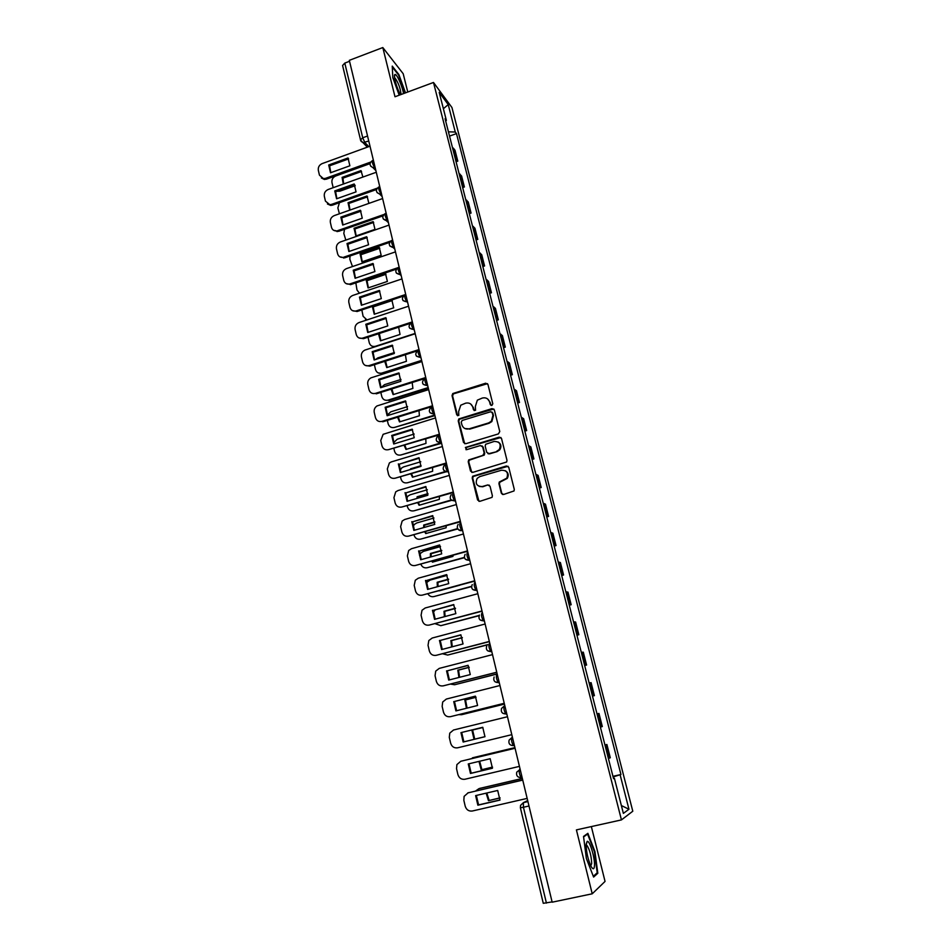 <?xml version="1.0" encoding="UTF-8"?>
<svg xmlns="http://www.w3.org/2000/svg" width="951" height="951" viewBox="0 0 951 951"><rect width="100%" height="100%" fill="white"/><g stroke="black" fill="none" stroke-linecap="round" stroke-linejoin="round"><path stroke-width="1.43" d="M491.857 405.459L492.796 403.795L487.946 384.454L485.688 383.205L452.771 393.548L452.034 395.592L456.742 414.826L458.81 415.432L458.644 411.569L460.76 405.197L465.645 403.165C469.212 402.451 471.613 403.795 472.825 407.218L473.455 409.715L475.559 410.297L475.357 406.446L477.354 400.157L482.383 398.017C485.985 397.28 488.398 398.635 489.634 402.059L490.264 404.567L491.857 405.459M501.296 493.141L503.602 494.484L514.027 490.954L514.289 489.385L508.749 467.298L506.443 465.978L472.611 476.261L472.207 478.02L477.58 499.988L479.863 501.332L492.071 497.349L492.38 495.709L490.05 486.27L487.756 484.939L482.24 486.543C476.701 486.401 475.013 483.667 477.188 478.341L479.791 476.594L501.45 470.246C506.847 470.258 508.63 472.897 506.8 478.163L499.263 482.038L498.942 483.679L501.296 493.141L502.603 494.496M621.443 819.905L576.413 829.89L592.223 893.797L552.162 902.19L349.314 60.341L382.813 47.55L394.998 96.764L433.49 82.464L621.443 819.905L632.795 811.227L451.939 107.511L433.49 82.464M498.407 433.918L499.762 431.528L494.33 409.869L492.047 408.597L458.846 418.927L458.227 420.877L463.494 442.429L465.752 443.725L498.407 433.918M501.51 438.447L506.99 460.32L506.657 461.996L472.766 472.385L470.507 471.066L468.225 461.746L468.688 459.927L482.811 455.422L484.178 453.045L482.644 446.863L480.374 445.555L466.62 449.668L465.396 447.469L499.216 437.151L501.51 438.447M407.765 92.021L403.2 73.738L382.813 47.55M592.223 893.797L605.05 881.422L591.344 826.574M552.091 901.905L543.271 903.307L520.387 807.768L523.43 807.256L546.433 903.093M360.643 140.368L342.586 65.5L344.797 63.099L362.723 137.776L364.827 142.472L368.822 146.632M349.54 61.28L344.797 63.099M455.22 158.437L456.207 159.162L453.425 148.249L452.438 147.512M453.425 148.249L455.006 150.246L457.788 161.123L456.064 161.729M456.207 159.162L457.788 161.123M462.661 187.573L464.397 186.967L461.592 176.006L459.048 173.403M461.853 184.435L464.397 186.967M469.319 213.666L471.066 213.06L468.237 201.992L465.717 199.532M468.558 210.658L471.066 213.06M476.035 239.973L477.794 239.39L474.941 228.216L472.445 225.898M475.31 237.12L477.794 239.39M482.823 266.542L484.582 265.947L481.705 254.678L479.233 252.502M482.121 263.831L484.582 265.947M489.658 293.336L491.441 292.753L488.529 281.389L486.092 279.356M489.004 290.78L491.441 292.753M496.565 320.392L498.348 319.809L495.412 308.338L493.01 306.448M495.946 317.991L498.348 319.809M503.531 347.686L505.326 347.115L502.366 335.537L499.988 333.801M502.96 345.451L505.326 347.115M510.568 375.241L512.375 374.682L509.391 362.985L507.038 361.404M510.033 373.161L512.375 374.682M517.665 403.046L519.484 402.499L516.464 390.695L514.146 389.268M517.178 401.132L519.484 402.499M524.833 431.124L526.664 430.577L523.621 418.666L521.326 417.394M524.381 429.376L526.664 430.577M532.061 459.452L533.903 458.917L530.836 446.887L528.578 445.781M531.668 457.883L533.903 458.917M539.372 488.053L541.214 487.518L538.111 475.381L535.889 474.442M539.015 486.65L541.214 487.518M546.742 516.928L548.596 516.405L545.47 504.149L543.283 503.388M546.421 515.704L548.596 516.405M554.183 546.076L556.05 545.565L552.888 533.19L550.736 532.596M553.91 545.042L556.05 545.565M561.696 575.51L563.574 574.998L560.389 562.516L558.273 562.089M561.47 574.654L563.574 574.998M569.28 605.228L571.171 604.729L567.949 592.116L565.869 591.879M569.102 604.563L571.171 604.729M576.936 635.232L578.85 634.733L575.593 622.002L573.548 621.942M576.817 634.757L578.85 634.733M584.675 665.522L586.589 665.034L583.308 652.184L581.299 652.315M584.603 665.248L586.589 665.034M592.485 696.108L594.411 695.633L591.094 682.652L589.121 682.973M592.461 696.037L594.411 695.633M597.026 713.904L598.964 713.428L597.026 713.939M600.402 727.135L602.316 726.54L598.964 713.428M604.955 744.966L606.904 744.502L605.014 745.215M608.414 758.541L610.292 757.745L606.904 744.502M445.698 121.122L446.364 120.385L439.207 92.39L448.23 104.586L455.267 132.023L448.42 131.82M613.11 776.919L620.944 774.506L456.48 133.604L455.267 132.023M620.159 774.946L628.956 809.253L623.369 813.39L614.382 778.203L613.466 778.346M446.364 120.385L445.08 118.709L613.55 778.667L614.382 778.203M405.506 92.853L398.849 74.499L392.252 66.118L392.799 77.613L399.206 95.195M597.822 873.256L594.922 851.525L587.873 833.314L583.534 836.428L586.363 858.456L593.614 877.06L597.822 873.256L596.325 873.577M449.526 136.112L456.48 133.604M612.955 776.337L620.944 774.506M448.23 104.586L443.38 108.723M621.372 805.545L628.956 809.253M491.049 405.447L490.145 402.404L487.59 398.909M470.662 403.961L473.36 407.551L474.276 410.606M487.518 383.657L453.33 393.904L452.593 395.949L457.609 415.73M493.831 409.001L459.392 419.248L458.774 421.198L464.682 443.725M492.285 412.651L490.692 411.759L462.174 420.461L461.223 422.113L461.877 424.752C463.089 428.188 465.491 429.555 469.069 428.853L488.612 422.933L491.346 421.234L492.951 415.314L492 412.104M464.861 428.532L469.069 428.853M492.796 412.984L493.462 415.635L491.857 421.555L489.123 423.254L469.604 429.163M482.014 445.864L483.167 447.136L484.701 453.318L484.273 455.089L469.223 460.201L468.76 462.008L471.779 472.397M500.915 437.496L466.537 447.386L465.978 449.692M496.624 451.321L499.227 449.573C501.415 444.236 499.727 441.526 494.151 441.442L485.64 444.295L485.188 446.102L486.722 452.284L489.004 453.591L497.135 451.606L499.727 449.859C501.664 446.673 501.177 444.069 498.265 442.037M487.899 453.568L489.004 453.591M497.135 451.606L489.515 453.865M505.314 470.697C508.333 472.564 508.987 475.131 507.287 478.401L499.762 482.264L499.441 483.916L501.795 493.355M479.221 486.448L482.763 486.769L487.756 484.939M489.266 485.153L488.279 485.165M508.06 466.263L473.146 476.51L472.742 478.258L478.959 501.355M362.902 177.052L360.964 170.586L342.098 177.373L343.287 184.078M370.022 163.631L335.703 175.994C332.826 177.35 331.59 179.549 331.97 182.592L333.183 187.692M361.558 171.465L342.942 178.158L343.668 183.935M355.21 185.695L339.911 191.163L336.892 191.27M342.942 178.158L342.098 177.373M348.648 158.9L329.593 165.807L330.805 172.666M370.046 163.441L326.478 179.145L324.327 179.442L321.331 177.92M328.701 164.987L330.52 172.773L349.873 165.783L348.018 157.973L328.701 164.987L329.593 165.807M369.998 146.192L322.163 163.596C319.215 164.987 317.943 167.245 318.335 170.36L319.453 175.162L323.423 178.633L325.575 178.336L326.478 179.145M370.569 162.122L325.575 178.336M368.893 203.395L367.015 195.989L348.042 202.706L349.695 210.171M339.448 202.67L337.867 207.9L339.412 213.797M367.585 196.833L348.886 203.455L350.004 210.052M361.023 211.193L344.785 216.78M348.886 203.455L348.042 202.706M373.125 221.607L354.045 228.264L355.864 236.003L374.979 229.369L373.125 221.607M344.535 229.274L343.81 233.435L345.831 240.08M373.672 222.415L354.878 228.965L356.161 235.896M354.878 228.965L354.045 228.264M403.509 93.602C402.475 86.41 396.555 73.191 394.927 74.511L394.879 74.547C393.108 75.2 396.864 88.728 400.49 94.72M392.299 67.057L398.54 74.974L405.078 93.02M401.072 94.506C400.407 88.277 398.41 82.808 395.093 78.101L394.427 77.887M586.137 844.25C586.232 851.858 587.884 859.252 591.094 866.42C593.032 869.749 594.161 869.523 594.482 865.731C595.064 858.087 589.62 839.983 587.159 841.385L586.137 844.25M590.785 865.814L591.688 863.52C591.356 855.948 589.775 849.909 586.945 845.415L586.113 845.082L587.159 841.385M583.593 836.928L587.575 834.063L594.411 851.716L597.216 872.768L593.317 876.287M586.494 834.3L587.575 834.063M354.771 184.874L335.632 191.71L336.88 198.688M376.441 189.546L332.505 205.131L330.698 205.428L327.417 203.966M334.752 190.925L336.583 198.795L356.043 191.876L354.176 183.983L334.752 190.925L335.632 191.71M376.275 172.262L328.166 189.487C325.206 190.878 323.934 193.136 324.327 196.275L325.444 201.125L329.807 204.667L331.614 204.37L332.505 205.131M377.095 188.227L331.614 204.37M360.964 211.098L341.73 217.85L343.014 224.935M382.932 215.877L338.592 231.355L333.575 230.261M340.85 217.113L342.705 225.042L362.272 218.195L360.393 210.242L340.85 217.113L341.73 217.85M382.611 198.557L334.229 215.615C331.257 216.994 329.961 219.277 330.366 222.439L331.495 227.325C332.208 229.714 333.801 230.915 336.274 230.927L338.592 231.355M383.752 214.546L337.712 230.629M379.283 247.45L360.096 254.048L361.939 261.858L381.161 255.284L379.283 247.45M350.051 255.985L349.813 259.183L352.488 266.553M379.806 248.223L360.928 254.702L362.248 261.751M360.928 254.702L360.096 254.048M385.5 273.531L366.206 280.058L368.061 287.939L387.39 281.437L385.5 273.531M355.84 282.863L356.994 290.031L359.466 293.193M385.999 274.268L367.027 280.676L368.394 287.82M367.027 280.676L366.206 280.058M372.352 306.436L374.242 314.246L393.678 307.827L391.848 299.957M361.832 309.931L363.104 316.291L366.979 319.928M392.252 300.552L373.184 306.876L374.587 314.139M366.492 320.095L365.493 319.441M373.184 306.876L372.495 306.388M367.205 237.548L347.876 244.241L349.207 251.421M389.506 242.434L344.738 257.816L339.792 256.794M347.008 243.539L348.874 251.539L368.56 244.764L366.658 236.728L347.008 243.539L347.876 244.241M389.007 225.102L340.339 241.994C337.355 243.361 336.06 245.643 336.464 248.841L337.605 253.774C338.401 256.342 340.137 257.543 342.824 257.388L344.738 257.816M390.564 241.079L343.858 257.139M373.505 264.247L354.081 270.857L355.46 278.156M396.187 269.228L350.931 284.527L346.081 283.588M353.225 270.203L355.103 278.274L374.908 271.57L372.982 263.463L353.225 270.203L354.081 270.857M395.461 251.884L346.509 268.598C343.501 269.965 342.205 272.248 342.622 275.469L343.775 280.45C344.654 283.22 346.556 284.42 349.457 284.052L350.931 284.527M397.708 267.778L350.063 283.885M379.865 291.184L360.346 297.722L361.76 305.14M402.974 296.248L357.184 311.476L352.441 310.62M359.49 297.104L361.392 305.259L381.303 298.626L379.378 290.447L359.49 297.104L360.346 297.722M401.976 278.916L352.738 295.452C349.718 296.807 348.411 299.101 348.827 302.359L349.992 307.387C350.978 310.359 353.035 311.548 356.138 310.941L357.184 311.476M405.72 294.453L405.019 294.691M404.698 294.798L356.316 310.882M378.486 333.777L380.471 340.803L400.026 334.443L398.635 327.192M387.77 325.92L371.579 331.233M368.013 337.189L369.273 342.788C370.308 345.795 372.376 346.96 375.502 346.283L415.111 333.432M379.378 333.48L380.84 340.684M374.242 347.032L371.817 346.057M386.284 318.371L366.67 324.838L368.132 332.363M409.929 323.506L363.496 338.675L358.872 337.902M365.814 324.267L367.74 332.493L387.77 325.931L385.821 317.682L365.814 324.267L366.67 324.838M408.55 306.21L359.014 322.555C355.983 323.911 354.675 326.217 355.092 329.486L356.268 334.562C357.314 337.641 359.43 338.829 362.64 338.128L363.496 338.675M412.33 321.89L362.64 338.128M384.739 361.344L386.76 367.597L406.434 361.309L405.411 354.711M394.392 352.548L377.761 357.921L375.609 359.514M374.373 364.673L375.502 369.535C376.537 372.566 378.629 373.755 381.767 373.089L421.614 360.381M385.559 361.083L387.152 367.466M421.769 361.071L382.575 373.553L378.213 372.899M392.763 345.819L373.042 352.191L374.551 359.847M417.085 350.967L369.868 366.123L365.386 365.457M372.198 351.68L374.135 359.977L394.296 353.499L392.323 345.165L372.198 351.68L373.042 352.191M415.195 333.753L364.934 350.075C362.153 351.525 360.976 353.784 361.416 356.863L362.604 361.986C363.651 365.101 365.79 366.313 369.012 365.624L369.868 366.123M419.011 349.576L369.012 365.624M391.111 389.161L393.108 394.629L412.889 388.424L412.199 382.516M401.001 379.449L384.477 384.668L381.113 387.556M380.828 392.394L381.791 396.508C382.825 399.575 384.929 400.775 388.091 400.133L428.164 387.58M391.871 388.923L393.524 394.499M428.319 388.222L388.888 400.561L388.091 400.133M399.301 373.517L379.485 379.818L381.042 387.592M424.74 378.557L376.287 393.833L375.455 393.381C372.21 394.047 370.058 392.811 369 389.672L367.799 384.501C367.359 381.613 368.394 379.401 370.914 377.868L421.887 361.546M378.653 379.342L380.602 387.723L400.87 381.315L398.885 372.911L378.653 379.342L379.485 379.818M425.739 377.523L375.455 393.381M397.601 417.204L399.515 421.911L419.415 415.777L418.987 410.594M407.599 406.612L390.825 411.819L387.283 415.076M387.342 420.378L388.127 423.73C389.173 426.833 391.289 428.057 394.475 427.427L434.773 415.028M398.314 416.99L399.955 421.78M434.916 415.611L394.475 427.427M405.899 401.477L385.987 407.694L387.58 415.587M432.693 406.362L382.777 421.792L381.945 421.388C378.688 422.054 376.525 420.794 375.455 417.608L374.242 412.401C373.802 409.691 374.706 407.539 376.988 405.946L428.651 389.613M385.155 407.266L387.128 415.73L407.515 409.405L405.518 400.906L385.155 407.266L385.987 407.694M432.539 405.744L381.945 421.388M404.211 445.508L405.982 449.443L425.989 443.392L425.786 438.958M414.196 434.048L397.233 439.219L393.571 442.714M393.928 448.634L394.522 451.214C395.58 454.328 397.708 455.588 400.906 454.97L441.062 442.845M404.876 445.306L406.434 449.312M441.585 443.273L400.906 454.97M412.556 429.697L392.537 435.831L394.19 443.844M439.54 434.785L388.507 449.668C385.226 450.31 383.051 449.027 381.969 445.817L380.745 440.551L383.134 434.31L435.475 417.941M391.717 435.451L393.714 443.998L414.232 437.745L412.199 429.174L391.717 435.451L392.537 435.831M439.398 434.215L388.507 449.668M421.079 465.681L410.535 468.831L410.463 469.509M410.939 474.05L412.508 477.236L432.634 471.256L432.598 467.619M420.794 461.758L403.688 466.87L401.786 467.892L399.931 470.59M400.561 477.14L400.977 478.935C402.047 482.086 404.187 483.37 407.408 482.763L445.484 471.494M421.02 466.252L411.284 469.271M411.569 473.871L412.984 477.093M446.53 471.696L407.408 482.763M411.308 469.14L410.535 468.831M419.284 458.192L399.158 464.231L400.858 472.374M446.459 463.494L395.129 478.21C391.824 478.84 389.625 477.533 388.543 474.287L387.319 468.974L389.387 462.947L391.337 461.901L442.37 446.542M488.362 453.829L489.147 453.663M398.35 463.898L400.359 472.528L420.996 466.37L418.951 457.716L399.158 464.231M446.328 462.971L395.129 478.21M427.962 493.617L417.109 496.802L416.978 498.431M417.798 502.853L419.094 505.278L439.338 499.382L439.398 496.553M427.379 489.741L410.214 494.782L408.015 496.042L406.386 498.669M407.266 505.932L407.492 506.919C408.573 510.105 410.725 511.4 413.97 510.818L451.238 500M427.95 494.116L417.869 497.064L417.762 498.205M418.392 502.687L419.581 505.136M451.677 500.333L413.97 510.818M417.869 497.064L417.109 496.802M426.06 486.96L405.851 492.903L407.599 501.177M453.437 492.463L401.809 507.026C398.493 507.644 396.282 506.301 395.176 503.031L393.94 497.67L395.723 491.857L397.982 490.561L449.324 475.405M405.043 492.63L407.076 501.332L427.843 495.257L425.775 486.52L405.851 492.903M453.33 492L401.809 507.026M434.833 521.837L423.73 525.023L423.647 527.603M424.776 531.918L425.739 533.582L446.102 527.769L446.221 525.796M433.965 518.01L416.8 522.943L414.327 524.453L412.912 526.949M414.03 534.985L414.065 535.163C415.159 538.385 417.323 539.704 420.58 539.134L457.586 528.601M434.857 522.265L424.479 525.237L424.372 527.401M425.359 531.752L426.25 533.428M457.811 528.946L420.58 539.134M424.479 525.237L423.73 525.023M432.919 515.989L412.591 521.849L414.398 530.254M460.486 521.719L408.55 536.126C405.209 536.709 402.986 535.354 401.881 532.049L400.633 526.628L402.154 521.053L404.698 519.496L456.349 504.553M411.795 521.624L413.851 530.408L434.738 524.429L432.657 515.608L412.591 521.849M460.391 521.314L408.55 536.126M441.704 550.332L430.423 553.506L430.434 557.036M431.873 561.245L432.443 562.148L452.938 556.418L453.033 555.325M440.539 546.552L423.445 551.366L420.734 553.125L419.534 555.384M420.901 564.312C422.173 567.141 424.301 568.27 427.261 567.711L464.361 557.369M441.751 550.7L431.16 553.672L431.136 556.846M432.443 561.09L432.99 561.993M464.445 557.702L427.261 567.711M431.16 553.672L430.423 553.506M439.826 545.303L419.403 551.069L421.257 559.616M467.607 551.259L415.361 565.488C412.009 566.071 409.762 564.68 408.645 561.34L407.385 555.871L408.68 550.51L411.474 548.703L463.446 533.986M418.618 550.902L420.687 559.77L441.704 553.874L439.6 544.971L419.403 551.069M467.512 550.902L415.361 565.488M448.575 579.123L437.175 582.262L437.353 586.731M439.124 590.844L459.856 585.174M447.113 575.379L430.149 580.062L427.225 582.06L426.262 583.962M427.962 593.888C429.388 596.206 431.409 597.085 434.001 596.55L471.541 586.315M448.634 579.421L437.912 582.381L438.031 586.553M471.518 586.612L434.001 596.55M437.912 582.381L437.175 582.262M446.815 574.903L426.286 580.574L428.188 589.251M474.787 581.085L422.244 595.148C418.856 595.706 416.609 594.292 415.48 590.916L414.208 585.4L415.302 580.253L418.309 578.196L470.602 563.705M425.501 580.455L427.593 589.418L448.741 583.605L446.613 574.618L426.286 580.574M474.715 580.788L422.244 595.148M455.446 608.2L443.986 611.291L444.414 616.7M435.225 609.829L433.109 612.61M435.225 623.725L440.812 625.675L479.245 615.416M455.517 608.45L444.711 611.35L445.08 616.521M479.126 615.689L440.812 625.675M444.711 611.35L443.986 611.291M453.865 604.788L433.228 610.364L435.189 619.184M482.05 611.196L429.186 625.092C425.786 625.627 423.516 624.189 422.375 620.777L421.091 615.202L422.018 610.269L425.216 607.974L477.83 593.709M432.455 610.292L434.571 619.351L455.85 613.633L453.698 604.563L433.228 610.364M481.991 610.97L429.186 625.092M462.317 637.574L450.869 640.594L451.618 646.942M440.765 640.308L440.147 641.319M442.726 653.801L447.683 655.061L487.673 644.635M462.376 637.752L451.582 640.605L452.272 646.775M487.435 644.873L447.683 655.061M451.582 640.605L450.869 640.594M460.973 634.971L440.242 640.439L442.251 649.402M489.373 641.616L436.2 655.322C432.776 655.845 430.482 654.371 429.341 650.924L428.045 645.301L428.818 640.558L432.182 638.038L485.129 624.011M439.481 640.427L441.609 649.569L463.03 643.958L460.855 634.793L440.242 640.439M489.325 641.438L436.2 655.322M469.176 667.245L457.811 670.17L458.953 677.469M450.536 684.114L454.626 684.744L497.159 673.902M469.235 667.364L458.525 670.122L459.606 677.302M497.183 674.009L454.626 684.744M458.525 670.122L457.811 670.17M468.165 665.438L447.315 670.812L449.395 679.917M496.779 672.321L443.273 685.849C439.826 686.349 437.531 684.863 436.366 681.38L435.059 675.697L435.713 671.133L439.231 668.398L492.511 654.621M446.566 670.859L448.717 680.084L470.269 674.568L468.082 665.308L447.315 670.812M496.743 672.214L443.273 685.849M476.035 697.214L464.825 700.031L466.442 708.269M458.846 714.641L461.627 714.7L504.422 704.049M476.071 697.285L465.526 699.936L467.107 708.103M504.434 704.097L461.627 714.7M465.526 699.936L464.825 700.031M475.417 696.215L454.471 701.481L456.599 710.73M504.244 703.336L450.429 716.674C446.958 717.161 444.64 715.639 443.475 712.121L442.144 706.379L442.69 702.004L446.34 699.056L499.953 685.516M453.734 701.588L455.898 710.908L477.58 705.487L475.369 696.144L454.471 701.481M504.232 703.288L450.429 716.674M482.882 727.479L471.898 730.178L474.05 739.319L484.986 736.656L474.05 739.319M482.894 727.491L472.588 730.023L474.739 739.141M472.588 730.023L471.898 730.178M482.739 727.277L484.974 736.716L463.874 741.839L461.687 732.448L482.751 727.289L461.687 732.448M484.974 736.716L463.149 742.03L460.962 732.615M507.477 716.733L453.52 730.011L449.752 733.15L449.3 737.37L450.643 743.171C451.82 746.725 454.15 748.271 457.645 747.807L511.793 734.671M463.149 742.03L463.874 741.839M492.535 767.16L481.218 769.846L478.971 761.394M514.931 747.652L469.556 759.124M492.535 767.088L481.218 769.846M479.649 761.228L481.895 769.609M514.919 747.617L472.445 757.816M492.452 768.17L471.197 773.211L468.974 763.784M460.95 761.228L515.062 748.211M470.472 773.46L492.44 768.253L490.181 758.72L468.261 763.95L470.472 773.46L471.197 773.211M515.073 748.259L460.771 761.275L456.896 764.604L456.539 768.67L457.883 774.518C459.071 778.12 461.425 779.689 464.932 779.249L519.436 766.375M500.083 797.972L488.457 800.659L486.151 793.158M522.361 778.524L478.912 788.676L475.631 790.982M500.083 797.841L488.457 800.659M486.829 793.003L489.123 800.373M522.337 778.429L479.601 788.415M499.988 799.957L478.579 804.903L476.332 795.44M467.737 792.944L522.717 779.986M477.866 805.2L499.976 800.1L497.694 790.471L475.631 795.607L477.866 805.2L478.579 804.903M522.741 780.093L468.094 792.849L464.124 796.356L463.838 800.278L465.205 806.186C466.394 809.824 468.772 811.429 472.302 811.013L527.151 798.4M527.674 800.576L523.407 802.632L523.43 807.256L528.982 805.996M527.924 801.598L523.407 802.632L520.566 805.366L520.387 807.756M368.762 141.033L362.985 142.638L361.011 141.271M601.222 726.897L597.858 713.726M593.293 695.859L589.965 682.818M585.447 665.118L582.143 652.208M577.673 634.686L574.404 621.895M569.97 604.539L566.737 591.879M562.35 574.689L559.14 562.148M554.79 545.125L551.616 532.703M547.312 515.846L544.174 503.543M539.906 486.853L536.792 474.656M532.572 458.12L529.481 446.043M525.297 429.662L522.242 417.703M518.105 401.465L515.073 389.625M510.972 373.541L507.965 361.808M503.899 345.879L500.927 334.241M496.897 318.454L493.949 306.935M489.955 291.303L487.043 279.879M483.084 264.39L480.196 253.073M476.273 237.726L473.408 226.516M469.521 211.3L466.691 200.185M462.84 185.112L460.022 174.104M609.222 758.244L605.835 744.942M522.135 777.597L521.112 777.609C519.377 774.506 518.842 771.808 519.531 769.514L520.138 769.288M520.161 769.359L516.738 772.164C516.06 775.647 517.51 777.466 521.112 777.609L522.087 777.383M514.432 745.608L513.421 745.62C511.662 742.493 511.139 739.819 511.852 737.607L509.106 740.14C508.345 743.634 509.784 745.465 513.421 745.62L514.384 745.382M506.8 713.939L506.182 714.082L506.812 713.963M504.85 705.868L504.244 706.022C503.507 708.15 504.042 710.801 505.813 713.939L502.806 713.286M499.251 682.58L498.633 682.735L499.263 682.675M497.325 674.592L496.707 674.746C495.958 676.803 496.481 679.418 498.288 682.592L495.162 681.867M491.762 651.542L491.156 651.697L491.798 651.685M489.86 643.625L489.254 643.791C488.481 645.765 489.004 648.356 490.835 651.554L487.601 650.757M484.356 620.801L483.762 620.967L484.404 621.003M482.466 612.967L481.872 613.133C481.075 615.035 481.61 617.591 483.465 620.813L480.136 619.969M477.022 590.369L476.427 590.523L477.093 590.63M469.758 560.222L469.164 560.389L469.842 560.543M462.566 530.385L461.984 530.551L462.661 530.753M455.446 500.82L454.863 500.999L455.553 501.248M448.397 471.553L447.814 471.72L448.515 472.029M441.407 442.56L440.836 442.738L441.537 443.083M434.488 413.84L433.918 414.018L434.631 414.422M427.641 385.393L427.058 385.571L427.784 386.023M420.853 357.219L420.283 357.398L421.008 357.897M411.842 322.377C410.856 323.566 411.414 325.931 413.53 329.474L414.291 330.033M407.456 301.657L407.646 302.43M400.858 274.268L401.06 275.077M394.32 247.129L394.522 247.985M387.842 220.24L388.056 221.143M381.422 193.6L381.648 194.539M375.063 167.198L375.3 168.184M373.398 160.291L372.744 160.529C371.853 161.504 372.447 163.798 374.516 167.388L372.899 167.59L370.676 166.175M379.746 186.658L379.116 186.895C378.201 187.894 378.783 190.2 380.875 193.79L379.532 193.992L377.024 192.566M386.165 213.274L385.535 213.499C384.608 214.534 385.191 216.84 387.283 220.43L383.443 219.194M392.632 240.139L392.026 240.341C391.075 241.411 391.657 243.741 393.762 247.319L389.91 246.083M399.17 267.243L398.576 267.445C397.613 268.551 398.184 270.88 400.3 274.459L396.436 273.21M405.756 294.596L405.185 294.786C404.199 295.927 404.769 298.281 406.897 301.847L403.034 300.611M411.284 322.579C407.717 326.276 408.466 328.57 413.53 329.474L409.691 328.261M418.547 350.218C417.584 351.478 418.143 353.855 420.223 357.362L416.419 356.173M425.323 378.332C424.372 379.651 424.919 382.04 426.975 385.512L423.207 384.359M432.146 406.695C431.219 408.086 431.766 410.499 433.799 413.947L430.066 412.805M439.053 435.344C438.138 436.806 438.684 439.231 440.693 442.643L436.996 441.537M446.019 464.266C445.116 465.788 445.662 468.249 447.648 471.613L447.814 471.72C445.555 472.148 444.046 471.268 443.273 469.069M453.045 493.462C452.177 495.067 452.712 497.539 454.673 500.88L451.071 499.846M460.153 522.943C459.297 524.619 459.832 527.116 461.758 530.42L461.984 530.551C459.69 530.955 458.156 530.028 457.383 527.793M467.321 552.709C466.477 554.457 467.012 556.977 468.926 560.258L465.443 559.307M474.561 582.773C473.741 584.592 474.276 587.136 476.154 590.393L472.754 589.489M506.752 713.714L505.813 713.939C502.116 713.785 500.701 711.942 501.557 708.424L504.244 706.022M367.55 136.017L362.723 137.776L360.429 140.011L367.348 147.155M339.911 191.163L339.138 190.462M382.575 373.553L381.767 373.089M460.771 761.275L461.497 761.062M468.094 792.849L468.819 792.575M372.233 160.707C369.131 163.358 369.345 165.64 372.899 167.59L375.871 170.586M420.829 357.172L420.223 357.362C415.159 356.447 414.41 354.152 417.976 350.455M427.617 385.321L426.975 385.512C422.078 384.751 421.222 382.492 424.431 378.736M434.464 413.733L433.799 413.947C429.056 413.293 428.116 411.082 430.969 407.301M441.383 442.429L440.693 442.643C436.093 442.096 435.071 439.933 437.615 436.152M448.361 471.411L447.648 471.613C443.19 471.161 442.084 469.057 444.343 465.277M455.41 500.666L454.673 500.88C450.346 500.499 449.181 498.431 451.178 494.675M462.531 530.206L461.758 530.42C457.55 530.099 456.337 528.078 458.109 524.358M469.723 560.032L468.926 560.258C464.825 559.984 463.565 557.999 465.122 554.314M476.974 590.167L476.154 590.393C472.16 590.155 470.852 588.205 472.243 584.556M484.309 620.587L483.465 620.813C479.554 620.611 478.21 618.697 479.435 615.083M491.715 651.328L490.835 651.554C487.007 651.364 485.64 649.485 486.734 645.895M499.192 682.366L498.288 682.592C494.532 682.426 493.129 680.559 494.104 677.005M378.593 187.074C375.395 189.891 375.704 192.197 379.532 193.992L382.124 196.5M385 213.678C381.72 216.685 382.136 219.003 386.249 220.632L388.412 222.629M391.479 240.532C388.103 243.741 388.626 246.059 393.048 247.486L394.772 248.996M398.017 267.623C394.57 271.071 395.2 273.377 399.931 274.554L401.179 275.6M404.615 294.976C401.096 298.662 401.845 300.956 406.873 301.847L407.646 302.454M323.423 178.633L324.327 179.442M394.499 77.114L394.879 74.547M586.113 845.594L586.945 845.415M329.807 204.667L330.698 205.428M336.274 230.927L337.165 231.64M342.824 257.388L343.703 258.066M349.457 284.052L350.325 284.694M356.138 310.941L357.005 311.524"/></g></svg>
